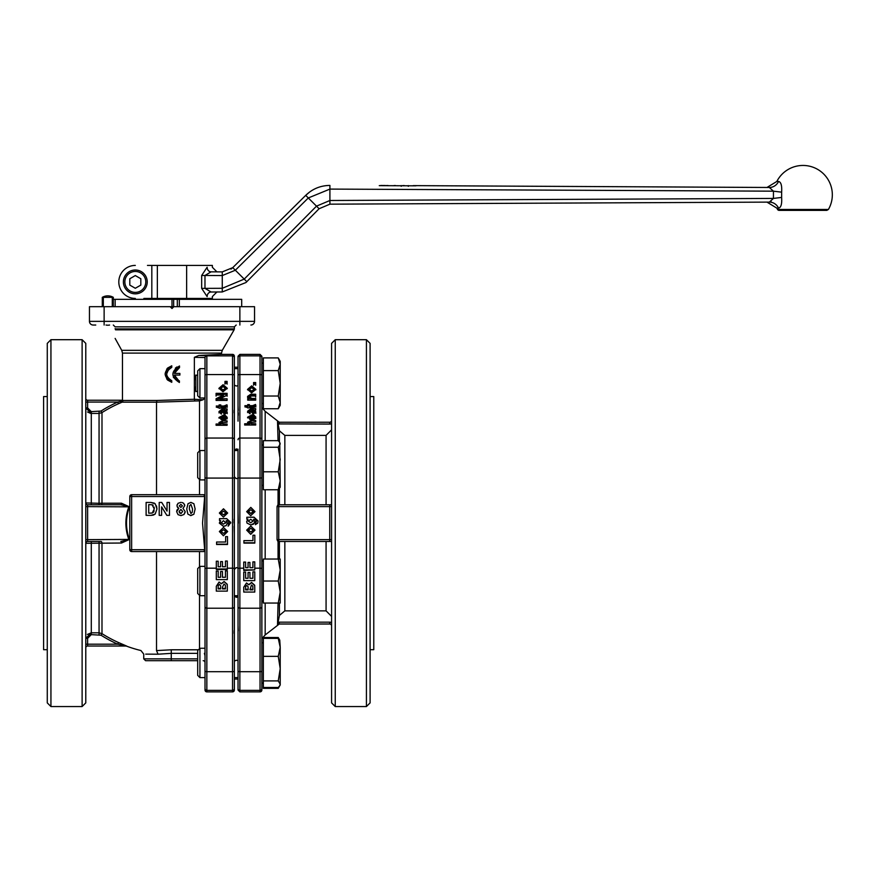 <?xml version="1.0" encoding="UTF-8"?>
<svg xmlns="http://www.w3.org/2000/svg" width="872" height="872" viewBox="0 0 872 872"><rect width="100%" height="100%" fill="white"/><g stroke="black" fill="none" stroke-linecap="round" stroke-linejoin="round"><path stroke-width="1.31" d="M239.865 325.027L239.865 321.354L254.537 321.354A3.673 3.673 0 0 1 250.874 325.027A3.673 3.673 0 0 0 254.537 321.354L254.537 306.682L173.833 306.682L172.002 308.514L170.16 306.682L89.456 306.682L89.456 321.354A3.673 3.673 0 0 0 93.13 325.027L95.757 325.027M167.882 298.431L167.882 299.347M147.575 299.347L147.575 298.431M196.418 298.431L196.418 299.347M176.111 299.347L176.111 298.431M135.313 270.004A11.925 11.925 0 0 0 123.388 281.918A11.925 11.925 0 0 0 135.313 293.842A11.925 11.925 0 0 0 147.237 281.918A11.925 11.925 0 0 0 135.313 270.004M129.808 285.1L129.808 278.746L135.313 275.563L140.817 278.746L140.817 285.1L135.313 288.272L129.808 285.1M201.672 275.476L207.133 267.246C214.065 267.279 214.065 267.279 207.133 267.246A4.589 3.989 -89.7 0 0 211.111 271.835C218.818 271.868 218.818 271.868 211.111 271.835L222.273 271.89L211.111 271.835L204.975 275.476L222.273 275.552L222.273 288.294L204.975 288.37L204.975 275.476L201.672 275.476L201.672 288.37L207.133 296.6A4.589 3.989 89.7 0 1 211.111 292.011L204.975 288.37L201.672 288.37M207.133 296.6C214.065 296.556 214.065 296.556 207.133 296.6M211.111 292.011L222.273 291.957L211.111 292.011M147.466 265.415L212.354 265.415L212.354 267.279L216.91 271.857M186.641 265.415L186.641 298.431L143.88 298.431M216.91 291.978L212.354 296.567L212.354 298.431L186.641 298.431M413.208 185.627L769.344 187.48A11.009 10.279 90.3 0 0 778.554 181.474L776.843 181.463L766.979 187.469M776.832 181.463A29.343 29.343 0 0 1 802.981 165.451A29.343 29.343 0 0 1 828.4 209.465L777.562 209.465A29.343 29.343 0 0 1 776.832 208.125L778.554 208.114A11.009 10.279 89.7 0 0 769.344 202.108L771.251 201.846M776.843 208.125L766.979 202.119L769.344 202.108L773.442 198.424L329.91 200.495L329.91 189.093L773.442 191.175L773.442 198.424L781.639 197.432L781.639 192.156L773.442 191.175L769.344 187.48L414.374 185.638M778.554 208.114C781.018 207.612 782.042 204.048 781.639 197.432M781.639 192.156C782.042 185.54 781.018 181.986 778.554 181.474M319.098 208.735L316.503 206.141L244.215 279.105L222.273 288.294L222.273 291.957L245.98 282.517L319.098 208.735L329.91 204.168L769.344 202.108M415.955 185.823L379.266 185.649M777.562 209.465A1.831 1.831 0 0 0 779.154 210.381L826.809 210.381L828.4 209.465M230.971 269.132L232.748 267.639L222.273 271.89L222.273 275.552L235.342 270.233L308.307 197.955L329.91 189.093L329.91 185.42C320.536 185.529 312.459 188.843 305.712 195.361L232.748 267.639L246.068 280.937M329.91 204.168L329.91 200.495L316.503 206.141L305.712 195.361L309.8 191.895M766.979 202.119L489.584 203.416M408.314 185.605L408.314 186.335M381.892 185.485L380.737 185.474L381.892 185.485M384.607 185.496L383.179 185.485M384.312 185.496L383.386 185.485M388.051 185.507L386.492 185.507M385.359 185.496L382.612 185.485M382.252 185.485L384.181 185.496M386.612 185.507L387.778 185.507L386.612 185.507M395.528 185.551L394.057 185.54M401.196 185.573L401.196 186.303M402.766 185.583L404.379 185.583M135.313 265.415A16.514 16.514 0 0 0 118.81 281.918A16.514 16.514 0 0 0 135.313 298.431M151.826 265.415L151.826 298.431L151.826 265.415M157.352 265.415L157.352 298.431M50.936 339.699L82.121 339.699L85.783 343.372L85.783 702.887L82.121 706.549L50.936 706.549L47.273 702.887L47.273 343.372L50.936 339.699L50.936 706.549M82.121 339.699L82.121 706.549M47.273 649.694L43.6 649.694L43.6 396.564L47.273 396.564M85.783 398.395A1.831 1.831 0 0 0 87.625 400.237L122.778 400.237L122.898 400.946L117.731 402.068L118.483 403.736A130.833 130.833 0 0 0 101.991 412.587L101.021 411.05L91.288 411.617L87.625 407.933L85.783 407.933L91.288 413.437L99.059 413.437L101.991 412.587L101.991 503.231L99.059 503.286L99.059 504.79L120.794 504.79L87.625 504.79A1.831 1.831 0 0 1 85.783 502.948L85.794 502.959M101.021 635.208A132.664 132.664 0 0 0 117.731 644.19L87.625 644.19L87.625 638.326L91.288 634.642L101.021 635.208L101.991 633.661L101.991 543.027A1.831 0.992 -90 0 0 101.021 541.468L87.625 541.468A1.831 1.831 0 0 0 85.783 543.3L121.502 543.027L129.525 539.408A45.486 45.486 0 0 1 129.525 506.85L121.502 503.231L101.991 503.231A1.831 0.992 90 0 1 101.021 504.79M115.137 328.602C115.137 341.312 115.137 341.312 115.137 328.602L115.529 329.812C115.344 342.151 115.344 342.151 115.529 329.812L234.121 329.812L222.262 350.348L221.521 353.095L221.521 354.381L232.53 354.381L232.53 355.874L206.849 355.874A1.831 1.831 180 0 0 205.018 357.716L205.018 690.046A1.831 1.831 -90 0 0 206.849 691.878L206.849 608.209A1.831 1.679 180 0 1 205.018 606.531M195.197 400.989L199.514 400.88L203.187 399.747L194.369 399.267L156.96 400.466L194.369 399.267A1.831 0.818 79.4 0 0 195.197 400.989L156.513 402.177L156.513 494.697M204.669 549.72L202.555 523.124L204.669 496.528L203.895 494.697L131.639 494.697A1.831 1.831 0 0 0 129.808 496.528L129.808 549.72A1.831 1.831 0 0 0 131.639 551.562L203.895 551.562L204.669 549.72L131.639 549.72L131.639 496.528L204.669 496.528M153.352 515.09L151.03 515.363L155.183 514.066L153.352 515.09M156.535 505.956L156.96 509.03L155.303 503.874L150.889 502.436L154.431 503.155M156.96 509.03L155.183 514.066L156.96 509.03M177.18 509.738L178.815 508.387L176.656 511.668L178.052 514.665L180.984 515.592L178.052 514.665L176.656 511.668L176.918 510.251M177.038 506.294L178.815 508.387L177.419 507.275M177.997 503.318L180.864 502.381L177.997 503.318L176.983 505.716L177.147 504.637M184.581 504.637L184.744 505.716L183.73 503.318L181.976 502.479M180.984 515.592L184.025 514.469L185.158 511.559L182.967 508.387L184.744 505.716L182.967 508.387L185.158 511.559L184.984 512.889M187.883 514.131L186.728 508.954L188.003 503.7L190.924 502.381L193.867 503.722L195.132 508.986L193.857 514.262L190.347 515.548M232.53 691.878A1.831 1.831 -90 0 0 234.361 690.046L234.361 357.716A1.831 1.831 0 0 0 232.53 355.874L232.53 691.878L206.849 691.878M218.142 588.382L220.681 588.382M223.09 386.601L220.649 388.28L223.09 389.948L225.543 388.28L223.09 386.601M153.516 512.3L154.126 510.774M154.279 508.899L152.262 513.041L148.72 513.172L148.72 504.615L152.055 504.746L154.279 508.899L154.137 507.112M153.145 505.248L152.6 504.921M182.422 505.88L180.864 507.46L182.422 505.88L180.929 504.354M179.098 511.428L180.907 509.444L182.706 511.45L180.94 513.597L179.098 511.428L179.621 513.03M190.924 513.521L192.276 512.213L190.924 513.521L189.322 508.986L189.584 505.749L190.924 504.441L192.538 508.986L192.276 512.213M186.728 508.954L187.883 514.131L190.924 515.581L193.857 514.262L195.132 508.986L193.867 503.722L190.924 502.381L188.003 503.7L186.728 508.954M180.864 507.46L179.327 505.891L180.896 504.354M166.846 515.363L169.462 515.363L169.462 502.436L167.043 502.436L167.043 511.101L161.734 502.436L159.205 502.436L159.205 515.363L161.614 515.363L161.614 506.872L166.846 515.363M150.889 502.436L146.115 502.436L146.115 515.363L151.03 515.363M178.825 380.704L174.378 375.069L179.883 375.069L179.883 373.423L174.378 373.423L179.501 367.581L176.34 369.379M174.378 375.069L175.697 378.372M176.362 379.135L178.52 380.584M179.501 367.581L179.501 365.989C170.759 371.439 170.727 376.944 179.403 382.492L179.403 380.89M179.403 382.492L173.343 377.314M175.337 368.18L176.951 366.959M175.697 370.131L174.378 373.423M168.645 369.183L166.628 374.044L167.151 376.682L168.645 378.917L171.762 380.704C165.059 376.268 165.059 371.832 171.762 367.395L171.762 365.793C163.042 371.298 163.042 376.802 171.762 382.307L167.555 380.029M167.021 379.44L165.07 374.044L167.021 368.66M167.555 368.071L171.762 365.793M171.762 382.307L171.762 380.704M222.502 588.382L225.456 588.382M225.674 523.124L225.804 522.502L225.674 523.124M220.965 522.47L221.096 523.124L223.406 520.704L225.804 522.513L223.352 524.192L220.965 522.481M225.456 566.756L225.456 561.045L227.309 561.045L227.309 569.547L216.31 569.547L216.31 561.23L218.174 561.23L218.174 566.756L220.616 566.756L220.616 561.59L222.469 561.59L222.469 566.756L225.456 566.756L225.456 561.524M227.309 568.958L216.31 568.958M222.469 562.146L222.469 566.756M218.174 561.732L218.174 566.756M220.616 566.756L220.616 562.146M216.31 590.497L216.31 586.267L219.079 582.18L221.455 583.804L224.115 581.613L227.243 584.545L227.309 587.336L227.309 591.129L216.31 591.129L216.31 586.66M216.31 586.267L219.079 582.038L221.455 583.804M221.455 583.575L224.115 581.504L227.243 584.273L227.309 586.911M218.142 588.905L218.174 585.624L219.384 584.458L220.649 585.733L220.681 588.905L218.142 588.905M222.502 588.905L222.502 587.052L224.006 584.022L225.379 585.199L225.456 588.905L222.502 588.905M222.469 571.945L222.469 577.275L225.456 577.275L225.456 570.866L227.309 570.866L227.309 579.618L216.31 579.618L216.31 571.073L218.174 571.073L218.174 577.275L220.616 577.275L220.616 571.945M218.174 571.552L218.174 577.275M220.616 577.275L220.616 571.498L222.469 571.498L222.469 577.275M225.456 577.275L225.456 571.345M225.968 531.658L223.505 529.718L221.074 531.658M221.074 512.889L223.515 514.829L225.968 512.889M227.679 513.03L223.494 508.79L219.352 513.041L223.494 508.997L227.679 513.03L223.406 517.085L219.352 513.041M225.968 513.041L223.515 514.96L221.074 513.041L223.505 511.134L225.968 513.041M227.679 531.517L223.406 535.757L219.352 531.538L223.494 527.473L227.679 531.517L223.406 535.572L219.352 531.538M225.968 531.528L223.515 533.446L221.074 531.528L223.505 529.62L225.968 531.528M225.641 542.013L225.641 536.618L227.505 536.618L227.505 544.499L216.594 544.499L216.594 542.013L225.641 542.013L225.641 536.825M227.505 544.183L216.594 544.183M226.219 520.693L227.505 523.08L226.153 525.598L223.472 526.317L219.352 523.124L220.649 520.595L219.526 520.595L219.526 518.655L226.687 518.655L230.742 522.393L228.29 526.067L228.889 521.249L226.219 520.726L227.505 523.124M227.505 523.08L226.153 525.631L223.472 526.372L219.352 523.124M219.352 522.993L220.649 520.562M230.72 523.124L226.687 518.589L219.526 518.655M230.742 522.383L228.028 526.056M221.052 418.2L222.415 418.495L222.415 416.402L220.54 417.448L221.052 419.585L222.415 419.879L222.415 418.495M224.704 410.745L223.254 410.69L224.693 412.707L225.783 411.878L224.704 410.745M227.091 383.266L224.976 383.266L224.976 381.391L227.091 381.391L227.091 383.266M224.976 384.127L224.976 382.23L227.091 382.23L227.091 384.127M227.091 400.422L216.082 400.422L223.461 396.073L223.461 395.027L216.082 395.027L216.082 393.327L227.091 393.327L227.091 395.169L219.864 398.787L227.091 398.787L227.091 400.422L219.864 399.888L219.864 398.787M216.082 400.422L216.082 398.711L223.461 395.027M216.082 396.073L216.082 394.34L227.091 394.34L227.091 396.215M221.543 412.696L221.194 414.037L218.937 411.606L222 409.175L227.091 408.859L227.091 410.374L226.219 410.57L227.265 412.336L224.911 414.189L222.393 412.151L221.88 410.69L220.54 411.715L221.543 412.696M218.937 412.892L222 410.429L222 409.175M222 410.429L224.475 410.461L224.475 409.208M224.475 410.461L227.091 410.374M227.265 413.633L226.219 410.57M221.543 414.004L220.54 411.715M223.254 410.69L223.941 413.72L225.783 413.175L225.783 411.878M223.941 413.72L223.941 412.423M220.115 425.274L218.937 422.56L222.404 420.871L227.091 420.871L227.091 422.19L227.091 420.871M227.091 425.274L227.091 424.021L227.091 425.274L216.082 425.274L216.082 424.021L220.115 424.021M219.155 423.258L221.019 422.353M227.091 422.19L220.54 422.985L223.09 424.021L227.091 424.021M221.205 425.274L220.54 422.985M216.082 425.274L216.082 424.021M224.856 416.554L224.9 415.05L227.265 417.394L225.903 419.399L223.156 419.912L218.937 417.535L223.701 414.985L223.701 418.516L225.685 417.372L224.54 416.478L224.9 415.05M224.9 416.391L227.265 418.767M219.057 418.178L223.701 416.315M223.701 419.89L223.701 418.516M223.701 419.901L225.685 418.745L225.685 417.372M220.54 417.448L221.052 419.585M219.112 406.09L220.79 406.09M219.112 404.913L220.79 404.913L220.79 406.003L223.995 406.003L226.949 404.772L227.265 406.036L225.75 407.54L219.112 408.303L219.112 407.584L217.52 407.584L216.278 406.003L219.112 406.003L219.112 404.913M225.51 405.556L225.51 406.755L223.995 407.202L220.79 407.202L220.79 406.003M225.303 406.09L226.949 405.96L226.949 404.772M226.949 405.96L227.265 407.246M216.278 407.202L219.112 407.202L219.112 406.003M222.981 391.779L218.937 388.291L223.079 384.705L227.265 388.269L222.981 391.779M218.959 388.748L223.079 385.598L227.232 388.738M220.649 388.28L220.649 389.217L223.09 390.918L225.543 389.217L225.543 388.28M158.061 654.207C139.258 654.087 139.258 654.087 158.061 654.207L171.261 653.346L171.261 649.782L156.513 650.588L158.061 654.207L145.722 654.131M171.261 660.693L171.261 658.861L143.749 658.861L145.58 660.693L197.682 660.693M87.625 407.933L87.625 400.237L122.472 400.237L122.472 353.095L221.521 353.095M118.483 642.522L117.731 644.19L126.211 646.021L87.625 646.021L126.211 646.021A1.831 1.82 -90 0 1 126.832 646.141L118.483 642.522A130.833 130.833 0 0 1 101.991 633.661L99.059 632.81L91.288 632.81L85.783 638.326L87.625 638.326M197.682 391.19L195.84 391.604L194.369 386.318L194.369 380.323L195.84 375.036L194.369 380.323L194.369 357.324L198.762 355.471L194.369 357.324L205.018 357.542L205.018 368.453M199.514 450.955L199.514 400.88L203.187 399.747L204.964 397.708M234.361 606.531A1.831 1.679 0 0 1 232.53 608.209L206.849 608.209L206.849 355.711L198.762 355.471L221.521 354.381M238.034 679.037L234.361 679.037L234.361 688.542A1.831 1.831 -0 0 1 232.53 690.373L206.849 690.373A1.831 1.831 -0 0 1 205.018 688.542M234.121 633.377L234.176 630.543M234.361 534.1L234.165 526.394M234.121 523.037L234.176 519.08M234.121 412.881L234.176 410.113M234.361 357.716L234.361 356.212A1.831 1.831 -90 0 0 232.53 354.381M195.84 391.604L195.84 375.036L197.682 375.451M156.513 650.632C136.054 650.523 136.054 650.523 156.513 650.632L156.568 650.632M90.634 413.404L87.56 411.987M118.483 403.736L122.102 402.156L156.513 402.177L156.96 400.466L122.887 400.466M122.898 400.946L122.102 402.156M203.176 660.693A1.831 1.831 0 0 1 205.018 662.535A1.831 1.831 0 0 0 203.176 660.693M156.513 551.562L156.513 650.588M205.018 655.657L204.386 653.346L205.018 655.657M197.682 675.353L199.928 677.609L199.928 648.256L197.682 650.512L197.682 675.353L199.928 677.609L205.018 677.609L205.018 595.707L199.928 595.707L199.928 566.364L197.682 568.609L197.682 593.461L199.928 595.707M199.928 566.364L205.018 566.364L205.018 479.894L199.928 479.894L199.928 450.541L197.682 452.797L197.682 477.638L199.928 479.894M205.018 479.894L205.018 368.649L199.928 368.649L197.682 370.894L197.682 395.746L199.928 397.992L199.928 368.649M121.502 503.231A1.831 0.719 90 0 1 120.794 504.79L128.936 506.621A46.118 46.118 0 0 0 128.936 539.637L120.794 541.468A1.831 0.719 90 0 1 121.502 543.027M99.059 411.617L99.059 503.286L85.783 502.948A1.831 1.831 0 0 0 87.625 504.79L87.625 506.621L129.525 506.85M85.783 543.3A1.831 1.831 0 0 1 87.625 541.468A1.831 1.831 0 0 0 85.783 543.3A1.831 1.831 0 0 1 87.625 541.468L87.625 539.637L129.525 539.408M85.783 644.19L87.625 644.19L87.625 646.021A1.831 1.831 0 0 0 85.783 647.852M87.396 634.434L91.288 632.81L91.288 541.468M89.456 321.354A3.673 3.673 0 0 0 93.13 325.027A3.673 3.673 0 0 1 89.456 321.354L104.128 321.354L104.128 325.027M115.137 326.858L113.306 325.027L115.137 326.858L234.361 326.858L236.192 325.027M234.361 661.172L236.192 660.257L238.034 660.486M238.034 596.895L236.192 597.331L234.361 595.609M234.361 569.492L236.192 567.618L238.034 568.086M238.034 478.172L236.192 478.63L234.361 476.766L234.361 450.541L238.034 450.541M234.361 450.65L236.192 448.927L238.034 449.353M238.034 385.773L236.192 386.002L234.361 385.086L234.361 368.649L238.034 368.649M263.344 445.036L261.873 445.036L261.873 485.399L263.344 485.399M263.344 601.211L261.873 601.211L261.873 560.86L263.344 560.86M366.425 706.549L335.251 706.549L331.578 702.887L331.578 343.372L335.251 339.699L366.425 339.699L370.099 343.372L370.099 702.887L366.425 706.549L366.425 339.699M335.251 706.549L335.251 339.699M370.099 396.564L373.772 396.564L373.772 649.694L370.099 649.694M260.041 691.878L239.865 691.878L239.865 354.381L260.041 354.381L261.873 356.212L261.873 690.046A1.831 1.831 90 0 1 260.041 691.878L260.041 690.373L239.865 690.373A1.831 1.831 -0 0 1 238.034 688.542L238.034 690.046L239.865 691.878M248.28 521.042L250.667 522.775L253.12 521.075M251.692 387.713L249.261 389.381L251.703 391.048L254.155 389.381L251.692 387.713M331.578 429.863L326.074 435.39L284.839 435.39L279.422 430.823L277.503 421.034L278.059 440.665M278.746 504.79L278.746 506.621L329.747 506.621L329.747 504.79L331.578 504.79L277.939 504.79L277.056 506.501L277.056 539.757L277.939 541.468L331.578 541.468M278.059 603.053L277.503 625.224L279.422 615.425L284.839 610.869L326.074 610.869L331.578 616.384M278.059 504.79L278.059 489.77M279.422 559.028L279.422 541.468L278.059 541.468L278.059 559.028M278.212 423.934L329.747 424.075L329.747 422.244A1.831 1.831 0 0 0 331.578 420.413A1.831 1.831 0 0 1 329.747 422.244L279.225 422.244L277.503 421.034M277.503 625.224L279.225 624.014L329.747 624.014A1.831 1.831 0 0 1 331.578 625.845M331.578 622.673A3.673 3.673 0 0 0 329.747 622.172L279.225 622.172L279.225 624.014M329.747 622.172L329.747 624.014L279.28 624.014L265.175 634.947L265.175 603.053M277.056 506.501L278.746 506.621L278.746 539.637L277.056 539.757M331.578 506.621L329.747 506.621L329.747 539.637L278.746 539.637L278.746 541.468M279.225 424.075L279.28 422.244L265.175 411.312L261.873 407.66M245.588 589.287L248.128 589.287M249.959 589.287L252.902 589.287M254.766 569.907L243.757 570.452L243.757 562.069L245.621 562.069L245.621 567.683L248.062 567.683L248.062 562.44L249.926 562.44L249.926 567.683L252.902 567.683L252.902 561.884L254.766 561.884L254.766 569.907L243.757 569.907M245.621 562.691L245.621 567.683M249.926 563.094L249.926 567.683M248.062 567.683L248.062 563.094M252.902 567.683L252.902 562.473M243.757 591.38L243.757 587.194L246.525 583.172L248.912 584.796L251.572 582.616L254.689 585.537L254.766 588.317L254.766 592.066L243.757 592.066L243.757 587.641M243.757 587.194L246.525 582.976L248.912 584.796M248.912 584.513L251.572 582.442L254.689 585.21L254.766 587.826M245.588 589.864L245.621 586.616L246.841 585.45L248.095 586.714L248.128 589.864L245.588 589.864M249.959 589.864L251.463 585.014L252.836 586.191L252.902 589.864L249.959 589.864M249.926 572.871L249.926 578.278L252.902 578.278L252.902 571.836L254.766 571.836L254.766 580.621L243.757 580.621L243.757 572.054L245.621 572.054L245.621 578.278L248.062 578.278L248.062 572.871M245.621 572.468L245.621 578.278M248.062 578.278L248.062 572.479L249.926 572.479L249.926 578.278M252.902 578.278L252.902 572.272M253.283 530.231L250.82 528.29L248.389 530.231M248.389 511.461L250.831 513.412L253.283 511.461M254.995 511.624L250.809 507.373L246.667 511.646L250.809 507.602L254.995 511.624L250.722 515.679L246.667 511.646M253.283 511.635L250.831 513.553L248.389 511.635L250.82 509.728L253.283 511.635M254.995 530.122L250.722 534.34L246.667 530.132L250.809 526.067L254.995 530.122L250.722 534.165L246.667 530.132M253.283 530.122L250.831 532.051L248.389 530.122L250.82 528.214L253.283 530.122M252.956 540.629L252.956 535.223L254.82 535.223L254.82 543.093L243.909 543.093L243.909 540.629L252.956 540.629L252.956 535.408M254.82 542.787L243.909 542.787M255.638 522.263L256.205 519.843L253.534 519.32L254.82 521.674L253.469 524.192L250.787 524.911L247.049 523.124L246.667 521.598L247.964 519.189L246.841 519.189L246.841 517.249L254.003 517.249L258.058 520.976L257.752 523.124L255.343 524.65L256.455 521.031M255.343 524.672L257.752 523.124M253.534 519.265L254.82 521.652M254.471 523.124L250.787 524.944L247.049 523.124M247.964 519.134L246.667 521.598M258.058 520.944L254.003 517.161L246.841 517.249M253.12 521.107L250.667 522.786L248.28 521.075L250.722 519.298L253.12 521.107M249.654 417.917L251.016 418.211L251.016 416.118L249.152 417.165L249.654 419.301L251.016 419.596L251.016 418.211M253.316 410.44L251.855 410.385L253.294 412.412L254.384 411.584L253.316 410.44M255.692 384.399L253.578 384.399L253.578 382.536L255.692 382.536L255.692 384.399M253.578 385.282L253.578 383.386L255.692 383.386L255.692 385.282M247.539 397.501L250.733 395.267L255.692 395.267L255.692 397.033M255.692 394.242L255.692 395.975L251.627 395.975L249.152 397.043L252.073 398.45L255.692 398.45L255.692 400.139L247.713 400.139L248.891 399.659L248.891 398.569L247.539 396.444L250.733 394.242L255.692 394.242M255.692 400.139L255.692 399.54L252.073 399.54L249.152 398.112L249.152 397.043M247.713 400.139L247.713 398.569L248.891 398.569M250.144 412.402L249.806 413.742L247.539 411.301L250.613 408.87L255.692 408.543L255.692 410.069L254.82 410.265L255.867 412.031L253.512 413.895L251.005 411.846L250.482 410.385L249.152 411.41L250.144 412.402M247.539 412.587L250.613 410.113L250.613 408.87M250.613 410.113L253.076 410.145L253.076 408.892M253.076 410.145L255.692 410.069M255.867 413.328L254.82 410.265M250.144 413.699L249.152 411.41M251.855 410.385L252.553 413.415L254.384 412.87L254.384 411.584M252.553 413.415L252.553 412.118M248.727 425.024L247.539 422.299L251.016 420.609L255.692 420.609L255.692 421.928L255.692 420.609M255.692 425.024L255.692 423.77L255.692 425.024L244.683 425.024L244.683 423.77L248.727 423.77M247.757 422.996L249.654 422.081M255.692 421.928L249.152 422.724L251.703 423.77L255.692 423.77M249.828 425.024L249.152 422.724M244.683 425.024L244.683 423.77M253.458 416.271L253.501 414.767L255.867 417.11L254.515 419.127L251.768 419.639L247.539 417.252L252.313 414.691L252.313 418.233L254.297 417.099L253.153 416.195L253.501 414.767M253.501 416.097L255.867 418.484M247.659 417.906L252.313 416.02M254.297 417.099L254.297 418.462L252.346 419.617L252.313 418.233M249.152 417.165L249.654 419.301M247.713 405.763L249.392 405.763M247.713 404.586L249.392 404.586L249.392 405.687L252.608 405.687L255.55 404.455L255.867 405.72L254.362 407.224L247.713 407.987L247.713 407.268L246.133 407.268L244.89 405.687L247.713 405.687L247.713 404.586M254.112 405.24L254.112 406.428L252.608 406.886L249.392 406.886L249.392 405.687M253.916 405.763L255.55 405.633L255.55 404.455M255.55 405.633L255.867 406.919M244.89 406.886L247.713 406.886L247.713 405.687M251.594 392.858L247.539 389.392L251.681 385.838L255.867 389.381L251.594 392.858M247.572 389.86L251.681 386.732L255.834 389.849M249.261 389.381L249.261 390.34L251.703 392.029L254.155 390.34L254.155 389.381M263.344 683.114L261.873 683.114L261.873 688.542A1.831 1.831 -0 0 1 260.041 690.373L260.041 671.691L239.865 671.691A1.831 0.73 0 0 1 238.034 670.96L238.034 688.542M261.873 683.114L261.873 642.762L263.344 642.762M263.344 403.496L261.873 403.496L261.873 363.144L263.344 363.144M234.361 367.21L238.034 367.21L238.034 356.212L239.865 354.381M238.034 405.491L238.23 410.418M238.274 412.881L238.23 415.388M238.034 512.158L238.274 523.222M238.034 625.442L238.23 630.859M238.034 670.96L238.034 606.531A1.831 1.679 0 0 0 239.865 608.209L260.041 608.209L260.041 671.691A1.831 0.73 0 0 0 261.873 670.96M238.034 449.167L238.034 606.531M238.034 421.132L238.034 375.298A1.831 0.73 0 0 1 239.865 374.557L260.041 374.557L260.041 438.038L239.865 438.038A1.831 1.679 0 0 0 238.034 439.728M260.041 354.381L260.041 355.874L239.865 355.874A1.831 1.831 0 0 0 238.034 357.716L238.034 375.298M236.192 450.541L236.192 449.353M236.192 596.895L236.192 595.707M278.255 357.902L280.217 361.313L280.217 405.327L278.255 408.739L280.217 402.384L278.255 396.03L280.217 383.32L278.255 370.611L280.217 364.256L278.255 357.902L263.344 357.902L263.344 370.611L278.255 370.611M278.255 408.739L263.344 408.739L263.344 396.03L278.255 396.03M263.344 396.03L263.344 370.611M199.928 397.992L205.018 397.992M280.217 662.938L280.217 684.945L279.77 685.719L280.217 684.193L278.255 680.912L280.217 668.628L278.255 656.354L280.217 647.373L280.217 668.628M263.344 687.485L278.255 687.485L279.77 685.719L278.255 688.346L263.344 688.346L263.344 637.519L278.255 637.519L279.171 639.318M278.255 688.346L279.171 686.558M279.77 640.146L280.217 647.373L278.255 638.38L279.77 640.146L278.255 637.519M263.344 638.38L278.255 638.38M263.344 656.354L278.255 656.354M263.344 680.912L278.255 680.912M280.217 559.028L280.217 603.053L278.255 603.053L280.217 592.044L278.255 581.035L280.217 570.037L278.255 559.028L280.217 559.028M278.255 603.053L263.344 603.053L263.344 559.028L278.255 559.028M263.344 581.035L278.255 581.035M279.77 442.431L280.217 487.23L278.255 489.77L280.217 480.777L278.255 471.796L280.217 459.522L278.255 447.249L280.217 443.957L279.77 442.431L278.255 440.665L263.344 440.665L263.344 447.249L278.255 447.249M263.344 447.249L263.344 489.77L278.255 489.77M263.344 471.796L278.255 471.796M170.16 306.682L173.833 306.682M115.137 306.682L115.137 299.347L173.648 299.347L173.648 306.682M179.349 306.682L179.349 299.347L177.321 299.347L177.321 306.682M179.349 299.347L241.697 299.347L241.697 306.682M177.321 299.347L173.648 299.347M115.137 299.347L113.306 299.347M112.281 306.682L112.281 297.33L103.321 297.33L103.321 306.682M112.281 297.33A10.715 4.524 -90 0 0 111.889 296.916A10.715 10.671 -90 0 1 112.804 297.33L112.804 306.682M102.787 306.682L102.296 297.33A11.053 11.053 0 0 1 113.306 297.33L112.804 297.33M102.787 297.33A10.715 10.671 90 0 1 103.714 296.916A10.715 4.524 90 0 0 103.321 297.33M135.313 271.465A10.453 10.453 0 0 1 144.37 287.15A10.453 10.453 0 0 1 126.255 287.15A10.453 10.453 0 0 1 135.313 271.465M329.932 201.933L329.932 202.675M329.91 189.093L329.91 185.42M122.472 353.095L121.731 350.348L222.262 350.348M199.514 479.48L199.514 494.697M224.693 414.015L224.693 412.707M222.404 422.19L222.404 420.871M223.09 425.274L223.09 424.021M223.995 407.202L223.995 406.003M223.079 385.598L223.079 384.705M223.09 390.918L223.09 389.948M197.682 658.861L171.261 658.861L171.261 653.346L197.682 653.346M131.639 496.528L131.639 494.697A1.831 1.831 0 0 0 129.808 496.528L131.639 496.528M131.639 549.72L129.808 549.72A1.831 1.831 0 0 0 131.639 551.562L131.639 549.72M85.783 402.068L117.731 402.068A132.664 132.664 0 0 0 101.021 411.05M194.369 386.318L194.369 399.267M206.849 355.711A1.831 1.831 180 0 0 205.018 357.542M234.361 375.298A1.831 0.73 0 0 0 232.53 374.557L206.849 374.557A1.831 0.73 180 0 0 205.018 375.298M234.361 439.728A1.831 1.679 0 0 0 232.53 438.038L206.849 438.038A1.831 1.679 180 0 0 205.018 439.728M234.361 477.398A1.831 0.676 0 0 1 232.53 478.074L206.849 478.074A1.831 0.676 180 0 1 205.018 477.398M216.31 568.184L206.849 568.184A1.831 0.676 180 0 0 205.018 568.86M205.018 670.96A1.831 0.73 0 0 0 206.849 671.691L232.53 671.691A1.831 0.73 0 0 0 234.361 670.96M234.361 568.86A1.831 0.676 0 0 0 232.53 568.184L227.309 568.184M91.288 504.79L91.288 411.617M199.514 551.562L199.514 566.778M199.514 595.293L199.514 648.681M198.413 649.782L171.261 649.782M85.783 539.637L87.625 539.637L87.625 506.621L85.783 506.621M143.749 658.861L143.749 654.109L140.948 650.545A131.149 131.149 0 0 1 126.516 646.141L126.832 646.141M99.059 541.468L99.059 634.642M91.288 634.642L91.288 632.81M239.865 306.682L239.865 321.354L104.128 321.354L104.128 306.682M234.121 329.812L234.361 328.897L115.159 328.897M265.175 559.028L265.175 489.77M265.175 440.665L265.175 411.312M326.074 504.79L326.074 435.39M326.074 610.869L326.074 541.468M284.839 504.79L284.839 435.39M284.839 610.869L284.839 541.468M279.422 504.79L279.422 488.538M279.422 441.897L279.422 430.823M279.422 615.425L279.422 603.053M279.225 622.172L278.212 622.325M331.578 539.637L329.747 539.637L329.747 541.468M329.747 424.075A3.673 3.673 0 0 0 331.578 423.585M252.073 399.54L252.073 398.45M250.733 395.267L250.733 394.242M253.294 413.71L253.294 412.412M251.016 421.928L251.016 420.609M251.703 425.024L251.703 423.77M252.608 406.886L252.608 405.687M251.681 386.732L251.681 385.838M251.703 392.029L251.703 391.048M261.873 357.716A1.831 1.831 0 0 0 260.041 355.874L260.041 374.557A1.831 0.73 0 0 1 261.873 375.298M261.873 439.728A1.831 1.679 0 0 0 260.041 438.038L260.041 478.074L239.865 478.074A1.831 0.676 0 0 1 238.034 477.398M261.873 477.398A1.831 0.676 0 0 1 260.041 478.074L260.041 568.184L254.766 568.184M243.757 568.184L239.865 568.184A1.831 0.676 0 0 0 238.034 568.86M261.873 568.86A1.831 0.676 0 0 0 260.041 568.184L260.041 608.209A1.831 1.679 0 0 0 261.873 606.531M172.002 299.347L172.002 306.682M196.756 299.347L196.756 298.431M147.237 299.347L147.237 298.431M222.273 291.957L245.98 282.517M126.516 646.141L125.873 646.021M121.731 350.348L115.137 338.423M234.361 328.897L234.361 326.858M265.175 634.947L261.873 638.598M238.034 677.609L234.361 677.609M205.018 648.256L199.928 648.256M238.034 595.707L234.361 595.707M205.018 450.541L199.928 450.541M106.013 325.027A8.796 8.796 0 0 0 109.589 325.027M102.296 297.33L102.296 306.682M113.306 297.33L113.306 306.682"/></g></svg>
